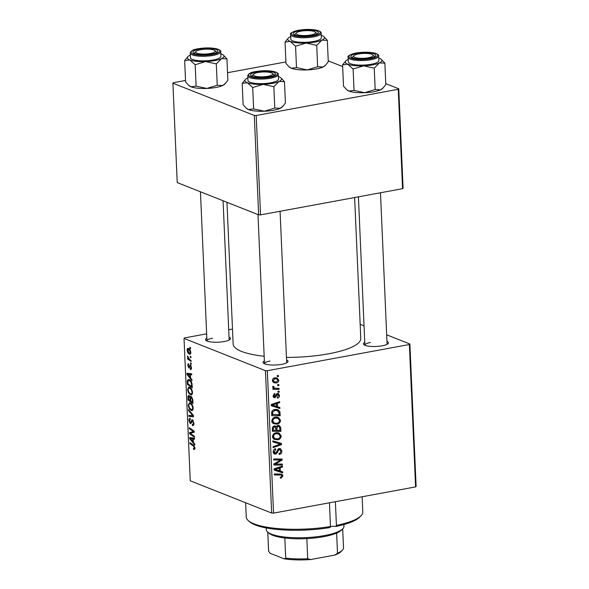 <?xml version="1.0" encoding="UTF-8"?>
<svg xmlns="http://www.w3.org/2000/svg" width="589" height="589" viewBox="0 0 589 589"><rect width="100%" height="100%" fill="white"/><g stroke="black" fill="none" stroke-linecap="round" stroke-linejoin="round"><path stroke-width="0.88" d="M386.966 341.436A12.502 3.122 177.5 0 1 388.026 343.63A12.502 3.122 177.5 0 1 382.136 345.809A12.502 3.122 177.5 0 1 363.899 344.683A12.502 3.122 177.5 0 1 364.768 342.408M387.083 344.3A11.11 2.776 -2.5 0 0 387.083 344.212L380.472 192.765M286.571 359.96A12.502 3.122 177.5 0 1 287.631 362.154A12.502 3.122 177.5 0 1 281.741 364.333A12.502 3.122 177.5 0 1 263.504 363.207A12.502 3.122 177.5 0 1 264.373 360.924M286.688 362.817A11.11 2.776 -2.5 0 0 286.688 362.728L280.077 211.282M229.033 337.166A12.502 3.122 177.5 0 1 230.093 339.36A12.502 3.122 177.5 0 1 224.203 341.539A12.502 3.122 177.5 0 1 205.966 340.413A12.502 3.122 177.5 0 1 206.835 338.13M229.15 340.03A11.11 2.776 -2.5 0 0 229.158 339.934L223.076 200.753M354.63 197.529L360.785 338.425A63.877 15.969 177.5 0 1 328.699 353.783A63.877 15.969 177.5 0 1 286.46 357.413M264.166 356.271A63.877 15.969 177.5 0 1 233.141 343.998L226.956 202.292M360.166 324.318L364.046 325.85M386.678 334.817L409.892 344.013L416.114 486.404L415.598 486.897L409.377 344.513L409.892 344.013M275.461 417.1L278.325 417.329L280.533 420.296C280.268 422.527 279.105 423.83 277.029 424.198L273.244 423.601L271.846 421.039C272.118 418.742 273.318 417.432 275.461 417.1M277.515 406.741L279.863 407.47L279.908 408.53L271.286 405.718L271.234 404.525L279.606 401.683L279.65 402.662L277.367 403.406L277.515 406.741L276.499 406.344M282.956 475.824L281.181 478.091L280.408 478.143L280.254 477.186L280.997 477.142L281.969 475.941L281.38 475.065L274.312 474.925L274.268 473.931L281.881 474.174L282.956 475.824L281.778 475.36M279.267 448.531L280.452 448.619L281.873 451.019C281.866 453.015 280.953 454.156 279.149 454.458L279.002 453.501L280.231 453.022L280.887 451.137L279.392 449.495L278.663 449.878L277.338 452.691L275.549 454.141L274.415 454.067L273.193 451.925C273.215 450.202 273.988 449.135 275.519 448.722L275.836 449.657L274.179 451.77L275.453 453.169L279.267 448.531M278.332 448.877L280.011 449.54L278.141 448.995M273.259 452.485L275.453 453.169M272.825 440.859L281.432 443.414L281.483 444.658L273.119 447.655L273.075 446.668L280.246 444.099L272.869 441.912L272.825 440.859M276.138 432.731L279.002 432.959L281.211 435.926C280.953 438.157 279.782 439.46 277.713 439.828L273.922 439.232L272.53 436.677C272.795 434.373 274.003 433.062 276.138 432.731M277.25 375.546L278.464 375.554L278.509 376.533L277.294 376.548L277.25 375.546M206.651 333.845L184.548 337.917L184.033 338.417L265.44 370.665L267.332 370.717L273.554 513.107L415.598 486.897M267.332 370.717L409.377 344.513M278.001 425.376L279.311 425.501L280.739 427.599L280.901 431.362L272.405 431.325L272.383 427.592L274.238 425.943L275.468 426.024L276.351 426.863L278.001 425.376M280.32 471.097L282.668 471.833L282.713 472.886L274.099 470.074L274.047 468.881L282.418 466.039L282.462 467.018L280.173 467.762L280.32 471.097L279.311 470.699M277.147 464.022L282.33 464.08L282.374 465.067L273.878 465.015L273.833 463.985L280.865 459.972L273.657 459.987L273.613 458.993L282.109 459.03L282.153 460.061L275.137 464.088L277.147 464.022M279.444 395.425C279.458 396.927 278.796 397.833 277.471 398.142L277.205 397.207L278.678 395.521L277.677 394.409L274.908 397.752L274.054 397.693L273.075 396.029L274.835 393.459L274.989 394.416L273.841 395.933L274.732 396.802L276.477 394.144L277.566 393.445L278.369 393.511L279.444 395.425L278.612 395.101M276.705 393.886L278.096 394.446L276.609 393.989M273.09 396.272L274.732 396.802M279.834 411.475L280.224 415.731L271.728 415.694L271.676 412.131C272.273 410.511 273.355 409.62 274.93 409.443L277.949 409.694L279.834 411.475L277.102 410.467M274.857 377.821L277.161 377.983L278.781 380.17C278.663 381.753 277.883 382.673 276.44 382.946L273.988 382.784L272.398 380.575C272.552 378.97 273.377 378.05 274.857 377.821M277.647 384.588L278.862 384.595L278.906 385.567L277.691 385.589L277.647 384.588M276.55 388.313L279.024 388.357L279.068 389.351L272.891 389.322L272.847 388.335L274.128 388.35L272.678 387.017L272.869 386.31L273.848 386.524L273.671 387.054L274.562 388.033L276.55 388.313M277.934 391.184L279.149 391.184L279.193 392.164L277.979 392.178L277.934 391.184M189.577 387.29C191.108 387.879 192.102 389.616 192.559 392.502L191.381 395.005L190.608 394.902L188.414 392.767L187.567 389.69L188.694 387.164L189.577 387.29M190.564 377.954L191.933 379.633L191.977 380.693L186.963 374.413L186.912 373.212L191.683 373.838L191.727 374.825L190.424 374.619L190.564 377.954M193.877 448.516L194.414 447.743L193.45 446.094L189.982 443.613L189.938 442.626L193.531 445.188L194.981 448.03L194.002 449.532L193.56 449.267L193.45 448.266L194.988 448.384M190.387 419.346L189.481 420.826L190.24 422.718L192.353 419.714L193.899 423.226C193.928 425.177 193.428 425.928 192.389 425.494L192.294 424.492L192.993 424.522L193.332 422.939L192.441 420.708L191.315 423.02L190.313 423.705L188.914 420.568C188.892 418.889 189.319 418.153 190.195 418.374L190.38 419.272M193.089 425.597L192.389 425.494L193.575 425.273M192.448 424.559L193.869 424.36M193.214 420.568L192.029 420.796M189.776 418.323L190.195 418.374M190.24 422.718L191.521 422.365M191.889 419.655L192.353 419.714M188.495 409.546L193.501 415.569L193.56 416.821L188.789 416.342L188.745 415.355L192.831 415.768L188.539 410.599L188.495 409.546M190.254 402.92C191.793 403.517 192.787 405.247 193.244 408.133L192.066 410.636L191.292 410.533L189.098 408.398L188.252 405.32L189.378 402.795L190.254 402.92M189.842 347.216L190.541 347.716L190.586 348.688L189.886 348.209L189.842 347.216M184.033 338.417L190.247 480.808L271.654 513.056L265.44 370.665M191.189 396.456L192.809 399.754L192.978 403.524L188.075 400.019L187.994 396.338L189.032 395.477L190.269 397.244L190.829 396.404M188.605 395.418L189.032 395.477M193.376 442.31L194.745 443.988L194.79 445.048L189.768 438.768L189.717 437.575L194.488 438.194L194.532 439.18L193.229 438.974L193.376 442.31M192.912 431.671L193.487 431.612L189.327 428.674L189.29 427.688L194.186 431.192L194.23 432.216L190.254 433.305L194.407 436.235L194.451 437.229L189.548 433.703L189.503 432.679L192.75 431.7M190.21 368.464L191.027 367.411L190.438 365.909L188.9 368.066L187.81 365.622C187.766 364.26 188.09 363.656 188.782 363.818L188.252 365.835L188.774 367.057L190.357 364.922L191.469 367.632C191.506 369.112 191.145 369.73 190.387 369.494L190.21 368.464L191.462 368.368M191.086 365.791L190.137 365.997M190.527 365.011L189.739 365.158L190.357 364.922M191.992 383.549L192.294 387.893L187.398 384.389L187.302 380.869L188.266 379.434L189.128 379.552C190.357 379.986 191.315 381.319 191.992 383.549M188.502 348.467C189.68 348.872 190.446 350.175 190.807 352.369C190.77 353.879 190.335 354.468 189.511 354.144C188.289 353.753 187.493 352.428 187.133 350.168C187.192 348.651 187.648 348.084 188.502 348.467L187.898 348.379M190.048 354.217L190.446 353.974M190.232 356.249L190.932 356.75L190.976 357.729L190.276 357.251L190.232 356.249M189.673 359.467L191.101 360.52L191.145 361.506L187.582 358.959L187.538 357.972L188.274 358.51L187.516 355.992L189.673 359.467M190.527 362.846L191.226 363.347L191.263 364.319L190.564 363.84L190.527 362.846M228.709 329.774L232.493 329.074M328.235 60.851L342.665 66.564M385.773 83.645L398.753 88.784L403.09 188.193L402.574 188.686L398.238 89.285L398.753 88.784M185.52 80.457L173.402 82.688L172.886 83.189L177.23 182.59L258.637 214.838L254.293 115.437L256.193 115.488L398.238 89.285M256.193 115.488L260.529 214.889L402.574 188.686M172.886 83.189L254.293 115.437M227.545 72.705L285.915 61.933M260.529 214.889L258.637 214.838M273.554 513.107L271.654 513.056M270.071 361.028A11.11 2.776 -2.5 0 0 264.49 363.7A11.11 2.776 -2.5 0 0 264.505 363.788M212.533 338.233A11.11 2.776 -2.5 0 0 206.96 340.906A11.11 2.776 -2.5 0 0 206.967 340.994M370.466 342.511A11.11 2.776 -2.5 0 0 364.885 345.176A11.11 2.776 -2.5 0 0 364.9 345.264M190.556 348.092L189.886 348.209M189.143 399.821L188.075 400.019M189.717 396.022L187.994 396.338M191.83 396.957L190.269 397.244M189.908 396.316L189.098 396.463L188.532 397.766L188.605 399.438L190.137 400.527L189.798 397.273L188.87 396.434L189.872 396.25M190.681 400.424L190.137 400.527M190.254 397.185L189.798 397.273M192.066 397.273L191.219 397.428L190.615 398.871L190.711 400.94L192.36 402.125L192.213 399.32L190.969 397.384L192.014 397.192M192.912 402.022L192.36 402.125M192.765 399.217L192.213 399.32M192.699 410.275L191.292 410.533M189.739 408.28L189.098 408.398M188.811 405.217L188.252 405.32M191.366 403.671L190.247 403.877C189.378 403.502 188.9 404.061 188.811 405.578L189.437 407.779L191.27 409.569L193.133 409.407M193.214 407.743L192.669 407.838C192.257 405.615 191.447 404.297 190.247 403.877L191.182 403.509M191.27 409.569C192.124 409.915 192.588 409.34 192.669 407.838M192.397 415.679L188.789 416.342M193.509 415.643L192.831 415.768M189.26 410.467L188.539 410.599M193.877 422.836L193.332 422.939M189.481 420.465L188.914 420.568M194.907 449.017L193.56 449.267M194.952 447.64L194.414 447.743M191.05 443.421L189.982 443.613M190.409 438.65L189.768 438.768M194.517 438.739L193.229 438.974M191.3 439.689L192.787 441.551L192.669 438.886L190.276 438.51L191.3 439.689M193.339 441.448L192.787 441.551M193.03 438.002L190.276 438.51M194.51 438.547L192.669 438.886M190.608 433.511L189.548 433.703M194.215 431.811L189.503 432.679M194.201 431.479L193.487 431.612M193.295 430.552L192.198 430.75M190.394 428.483L189.327 428.674M191.175 369.31L190.321 369.465M191.454 367.33L191.027 367.411M188.252 365.533L187.81 365.622M187.596 374.295L186.963 374.413M191.705 374.383L190.424 374.619M188.487 375.326L189.982 377.196L189.864 374.53L187.471 374.155L188.487 375.326M190.527 377.093L189.982 377.196M190.225 373.647L187.471 374.155M191.697 374.192L189.864 374.53M188.458 384.19L187.398 384.389M188.053 380.73L187.302 380.869M190.262 380.31L187.891 381.186L187.928 383.807L191.675 386.494L191.624 385.235C191.388 382.592 190.556 381.024 189.143 380.523L190.056 380.126M192.228 386.391L191.675 386.494M192.176 385.132L191.624 385.235M192.021 394.645L190.608 394.902M189.054 392.649L188.414 392.767M188.134 389.587L187.567 389.69M190.681 388.041L189.562 388.247C188.701 387.871 188.222 388.431 188.134 389.947L188.752 392.149L190.593 393.938L192.456 393.776M192.529 392.105L191.992 392.208C191.572 389.984 190.762 388.666 189.562 388.247L190.505 387.871M190.593 393.938C191.44 394.284 191.904 393.71 191.992 392.208M187.582 350.08L187.133 350.168M189.577 349.248L187.574 350.381L189.408 353.142L190.784 353.054M190.784 352.112L188.06 349.373L189.452 349.115M189.408 353.142L190.365 352.193M190.954 357.125L190.276 357.251M188.819 358.73L187.582 358.959M187.987 356.5L187.412 356.61M191.241 363.722L190.564 363.84M277.272 376.04L278.509 376.533M279.547 427.121L280.739 427.599M278.383 430.36L280.901 431.362M276.764 430.264L275.998 430.264M273.119 430.25L272.361 430.242M274.106 425.972L276.351 426.863M277.713 425.442L277.927 426.068M274.268 426.038L274.157 426.591M272.346 429.941L276.005 430.353L275.519 427.239L273.348 426.274M272.302 428.277L273.281 428.667L273.355 430.345M273.112 426.436L274.319 426.915L273.281 428.667M275.519 427.239L274.319 426.915M276.999 430.36L279.863 430.368L279.701 427.585L278.84 426.429L278.015 426.355L276.911 428.284L276.999 430.36L275.991 429.955M275.821 427.857L276.911 428.284M276.911 425.913L278.015 426.355M280.136 435.499L281.211 435.926M275.166 438.695L277.713 439.828M274.953 438.739L273.465 438.857M277.471 432.635L278.236 433.798M272.692 437.612L275.196 438.702L277.706 438.849C279.193 438.584 280.025 437.649 280.224 436.044L278.582 433.931L275.762 432.819M272.545 436.14L273.517 436.523L274.54 438.341M274.717 433.187L276.094 433.725C274.584 433.968 273.723 434.903 273.517 436.523M278.582 433.931L276.094 433.725M278.685 442.597L278.722 443.495M280.143 444.128L281.483 444.658M272.862 441.654L280.246 444.099M280.813 450.607L281.873 451.019M277.647 449.481L278.663 449.878M276.374 452.308L277.338 452.691M273.583 453.361L275.549 454.141M274.518 449.135L275.836 449.657M274.415 449.201L275.637 449.687M273.208 451.388L274.179 451.77M278.833 448.641L279.002 449.142M280.349 477.76L281.181 478.091M281.38 475.065L278.568 473.954M280.033 473.954L280.187 474.587M279.922 470.942L279.959 471.796L282.713 472.886M279.959 471.796L274.091 469.882M281.108 466.488L282.462 467.018M278.869 467.246L280.173 467.762M276.756 469.904L279.311 470.744L279.193 468.078L275.004 469.44L276.756 469.904M274.054 469.072L275.004 469.44M277.912 467.57L279.193 468.078M279.812 464.051L282.374 465.067M274.776 463.948L273.907 463.941M278.442 459.015L280.865 459.972M276.05 459.008L278.641 460.031M279.525 459.022L282.153 460.061M276.337 462.49L277.397 462.91M274.246 463.734L275.137 464.088M276.322 394.387L277.154 394.711M273.399 397.155L274.908 397.752M273.819 393.953L274.989 394.416M273.075 395.631L273.841 395.933M277.11 406.587L277.147 407.441L279.908 408.53M277.147 407.441L271.279 405.526M278.295 402.125L279.65 402.662M276.057 402.883L277.367 403.406M273.944 405.549L276.506 406.388L276.388 403.723L272.192 405.085L273.944 405.549M271.242 404.717L272.192 405.085M275.1 403.215L276.388 403.723M279.024 412.521L280.099 412.948M277.699 414.73L280.224 415.731M272.435 414.619L271.676 414.612M276.388 409.348L277.073 410.386M271.662 414.31L279.186 414.737L279.127 413.485L277.5 410.629L274.658 409.502M271.809 411.682L272.7 412.035L272.678 414.715M273.539 409.885L274.916 410.43L272.7 412.035M277.5 410.629L274.916 410.43M279.451 419.869L280.533 420.296M274.481 423.064L277.029 424.198M274.268 423.108L272.788 423.226M276.786 417.005L277.559 418.168M272.008 421.982L274.511 423.071L277.029 423.211C278.509 422.954 279.348 422.019 279.539 420.406L277.898 418.3L275.078 417.181M271.86 420.509L272.832 420.892L273.856 422.711M274.04 417.557L275.409 418.094C273.9 418.337 273.038 419.272 272.832 420.892M277.898 418.3L275.409 418.094M277.89 379.817L278.781 380.17M274.054 381.768L276.44 382.946M273.679 381.856L272.84 381.944M275.549 377.733L275.954 378.594M273.163 380.472L274.209 381.827L276.3 381.989L278.015 380.303L276.955 378.999L274.901 378.801L273.163 380.472L272.405 380.177M273.605 378.285L274.901 378.801M277.669 385.081L278.906 385.567M276.455 388.313L279.068 389.351M275.534 388.254L273.878 388.247M272.729 386.678L273.671 387.054M277.956 391.67L279.193 392.164M335.384 501.695L336.422 525.41A58.326 14.585 -2.5 0 0 360.983 515.802A58.326 14.585 -2.5 0 0 362.802 511.959L362.132 496.763M330.238 526.861A3.475 0.869 177.5 0 1 331.497 526.5A3.475 0.869 177.5 0 1 335.752 526.492L336.422 525.41M245.635 502.748L246.261 517.046A58.326 14.585 -2.5 0 0 248.403 520.72A58.326 14.585 -2.5 0 0 330.488 526.507L329.457 502.792M330.488 526.507L329.892 527.567A56.934 14.239 177.5 0 1 249.795 521.913L248.403 520.72M360.983 515.802L359.702 517.12A56.934 14.239 177.5 0 1 335.752 526.492M226.942 58.878L227.877 80.259L225.263 83.579L222.686 85.508A18.325 4.579 177.5 0 1 215.957 87.459A18.325 4.579 177.5 0 1 206.798 88.438L196.1 86.119L195.173 64.738L205.62 61.573L216.318 63.892L221.508 58.642L226.942 58.878L223.319 55.027A18.325 4.579 177.5 0 1 221.508 58.642A18.325 4.579 177.5 0 1 205.62 61.573A18.325 4.579 177.5 0 1 189.791 59.916L195.173 64.738M225.263 83.579L224.593 84.264A18.325 4.579 177.5 0 1 222.686 85.508L217.245 85.272L206.798 88.438A18.325 4.579 177.5 0 1 190.969 86.782L188.635 85.309L185.587 81.959L184.659 60.579L189.791 59.916A18.325 4.579 -2.5 0 1 187.943 56.573L184.659 60.579M187.943 56.573A18.325 4.579 -2.5 0 1 189.849 55.329A18.325 4.579 177.5 0 1 190.306 55.123M199.237 49.152A12.502 3.122 177.5 0 1 213.004 48.813A12.502 3.122 177.5 0 1 217.547 51.891A12.502 3.122 177.5 0 1 211.657 54.07A12.502 3.122 177.5 0 1 193.42 52.944A12.502 3.122 177.5 0 1 199.237 49.152M214.801 50.573A9.718 2.43 -2.5 0 0 201.644 49.528A9.718 2.43 -2.5 0 0 196.034 51.39A9.718 2.43 -2.5 0 0 199.119 53.717A9.718 2.43 -2.5 0 0 209.25 53.695A9.718 2.43 -2.5 0 0 214.801 50.573L216.192 51.773A11.11 2.776 177.5 0 1 216.605 52.473A11.11 2.776 177.5 0 1 216.605 52.561A11.11 2.776 -2.5 0 0 216.605 52.473A11.11 2.776 -2.5 0 0 215.154 51.184M190.218 53.084L190.416 57.648A15.277 3.821 -2.5 0 0 213.27 59.99A15.277 3.821 -2.5 0 0 220.941 56.316L220.742 51.751A15.277 3.821 177.5 0 1 213.071 55.425A15.277 3.821 177.5 0 1 190.218 53.084C190.689 50.904 193.332 49.461 198.154 48.754C205.362 47.591 211.679 47.65 217.105 48.931C219.874 49.874 221.089 50.809 220.742 51.751M217.245 85.272L216.318 63.892M196.1 86.119L190.969 86.782A18.325 4.579 177.5 0 1 189.216 85.803L188.635 85.309M220.831 53.79A18.325 4.579 177.5 0 1 221.567 54.055A18.325 4.579 177.5 0 1 223.319 55.027M195.732 52.038A11.11 2.776 -2.5 0 0 194.407 53.437A11.11 2.776 -2.5 0 0 194.414 53.525A11.11 2.776 177.5 0 1 194.407 53.437A11.11 2.776 177.5 0 1 194.753 52.708L196.034 51.39M257.194 72.69A9.718 2.43 -2.5 0 0 253.572 74.185A9.718 2.43 -2.5 0 0 257.57 76.644A9.718 2.43 -2.5 0 0 268.775 76.121A9.718 2.43 -2.5 0 0 272.339 73.367A9.718 2.43 -2.5 0 0 257.194 72.69M253.27 74.825A11.11 2.776 -2.5 0 0 251.945 76.231A11.11 2.776 -2.5 0 0 251.952 76.32A11.11 2.776 177.5 0 1 251.945 76.231A11.11 2.776 177.5 0 1 252.291 75.502L253.572 74.185M272.339 73.367L273.73 74.56A11.11 2.776 177.5 0 1 274.143 75.259A11.11 2.776 177.5 0 1 274.135 75.355A11.11 2.776 -2.5 0 0 274.143 75.259A11.11 2.776 -2.5 0 0 272.692 73.978M284.48 81.672L285.415 103.053L282.801 106.366L280.217 108.302A18.325 4.579 177.5 0 1 273.495 110.253A18.325 4.579 177.5 0 1 264.336 111.233L253.638 108.913L252.703 87.533L263.158 84.367L273.848 86.686L279.046 81.437L284.48 81.672L280.857 77.822A18.325 4.579 177.5 0 1 279.046 81.437A18.325 4.579 177.5 0 1 263.158 84.367A18.325 4.579 177.5 0 1 247.328 82.71L252.703 87.533M282.801 106.366L282.131 107.051A18.325 4.579 177.5 0 1 280.217 108.302L274.783 108.067L264.336 111.233A18.325 4.579 177.5 0 1 248.506 109.576L246.173 108.096L243.124 104.746L242.189 83.366L247.328 82.71A18.325 4.579 -2.5 0 1 245.473 79.368L242.189 83.366M245.473 79.368A18.325 4.579 -2.5 0 1 247.387 78.116A18.325 4.579 177.5 0 1 247.844 77.91M256.775 71.946A12.502 3.122 177.5 0 1 270.542 71.608A12.502 3.122 177.5 0 1 275.078 74.685A12.502 3.122 177.5 0 1 269.195 76.865A12.502 3.122 177.5 0 1 250.958 75.738A12.502 3.122 177.5 0 1 256.775 71.946M247.755 75.878L247.954 80.443A15.277 3.821 -2.5 0 0 270.807 82.784A15.277 3.821 -2.5 0 0 278.479 79.11L278.28 74.545A15.277 3.821 177.5 0 1 270.609 78.219A15.277 3.821 177.5 0 1 247.755 75.878C248.227 73.699 250.87 72.256 255.692 71.549C262.9 70.385 269.217 70.444 274.643 71.725C277.412 72.668 278.619 73.603 278.28 74.545M274.783 108.067L273.848 86.686M253.638 108.913L248.506 109.576A18.325 4.579 177.5 0 1 246.754 108.597L246.173 108.096M278.369 76.577A18.325 4.579 177.5 0 1 279.105 76.85A18.325 4.579 177.5 0 1 280.857 77.822M311.633 34.81A9.718 2.43 -2.5 0 0 315.196 32.056A9.718 2.43 -2.5 0 0 300.051 31.372A9.718 2.43 -2.5 0 0 296.429 32.874A9.718 2.43 -2.5 0 0 300.427 35.333A9.718 2.43 -2.5 0 0 311.633 34.81M315.196 32.056L316.587 33.249A11.11 2.776 177.5 0 1 317 33.948A11.11 2.776 177.5 0 1 317 34.037A11.11 2.776 -2.5 0 0 317 33.948A11.11 2.776 -2.5 0 0 315.549 32.667M296.127 33.514A11.11 2.776 -2.5 0 0 294.802 34.92A11.11 2.776 -2.5 0 0 294.809 35.009A11.11 2.776 177.5 0 1 294.802 34.92A11.11 2.776 177.5 0 1 295.148 34.184L296.429 32.874M323.714 36.511A18.325 4.579 -2.5 0 1 321.903 40.118A18.325 4.579 177.5 0 1 315.181 42.069A18.325 4.579 177.5 0 1 306.015 43.056L316.713 45.368L321.903 40.118L327.337 40.361L323.714 36.511A18.325 4.579 -2.5 0 0 321.962 35.531A18.325 4.579 177.5 0 0 321.226 35.266M312.052 35.554A12.502 3.122 177.5 0 1 293.815 34.42A12.502 3.122 177.5 0 1 299.632 30.628A12.502 3.122 177.5 0 1 313.4 30.289A12.502 3.122 177.5 0 1 317.942 33.367A12.502 3.122 177.5 0 1 312.052 35.554M313.665 41.473A15.277 3.821 -2.5 0 0 321.336 37.799L321.138 33.227A15.277 3.821 177.5 0 1 313.466 36.901A15.277 3.821 177.5 0 1 290.613 34.56L290.811 39.132A15.277 3.821 -2.5 0 0 313.665 41.473M327.337 40.361L328.272 61.742L325.658 65.055L323.081 66.991L317.64 66.748L316.713 45.368M317.64 66.748L307.193 69.922L296.495 67.602L295.568 46.222L306.015 43.056A18.325 4.579 177.5 0 1 290.186 41.392L295.568 46.222M296.495 67.602L291.364 68.258L289.03 66.785L285.982 63.435L285.054 42.055L290.186 41.392A18.325 4.579 177.5 0 1 288.338 38.057A18.325 4.579 177.5 0 1 290.244 36.805A18.325 4.579 177.5 0 1 290.701 36.599M288.338 38.057L285.054 42.055M325.658 65.055L324.988 65.74A18.325 4.579 177.5 0 1 323.081 66.991A18.325 4.579 177.5 0 1 307.193 69.922A18.325 4.579 177.5 0 1 291.364 68.258A18.325 4.579 177.5 0 1 289.611 67.286L289.03 66.785M367.183 57.965A9.718 2.43 -2.5 0 0 372.734 54.843A9.718 2.43 -2.5 0 0 359.577 53.798A9.718 2.43 -2.5 0 0 353.967 55.668A9.718 2.43 -2.5 0 0 357.052 57.987A9.718 2.43 -2.5 0 0 367.183 57.965M372.734 54.843L374.125 56.043A11.11 2.776 177.5 0 1 374.538 56.743A11.11 2.776 177.5 0 1 374.538 56.831A11.11 2.776 -2.5 0 0 374.538 56.743A11.11 2.776 -2.5 0 0 373.087 55.462M353.665 56.308A11.11 2.776 -2.5 0 0 352.34 57.715A11.11 2.776 -2.5 0 0 352.347 57.803A11.11 2.776 177.5 0 1 352.34 57.715A11.11 2.776 177.5 0 1 352.686 56.978L353.967 55.668M381.252 59.305A18.325 4.579 -2.5 0 1 379.441 62.913A18.325 4.579 177.5 0 1 372.719 64.864A18.325 4.579 177.5 0 1 363.553 65.843L374.243 68.162L379.441 62.913L384.875 63.148L381.252 59.305A18.325 4.579 -2.5 0 0 379.5 58.326A18.325 4.579 177.5 0 0 378.764 58.061M369.59 58.34A12.502 3.122 177.5 0 1 351.353 57.214A12.502 3.122 177.5 0 1 357.17 53.422A12.502 3.122 177.5 0 1 370.937 53.084A12.502 3.122 177.5 0 1 375.473 56.161A12.502 3.122 177.5 0 1 369.59 58.34M371.203 64.26A15.277 3.821 -2.5 0 0 378.874 60.593L378.675 56.021A15.277 3.821 177.5 0 1 371.004 59.695A15.277 3.821 177.5 0 1 348.151 57.354L348.349 61.926A15.277 3.821 -2.5 0 0 371.203 64.26M384.875 63.148L385.81 84.529L383.196 87.849L380.612 89.778L375.178 89.543L374.243 68.162M375.178 89.543L364.731 92.709L354.033 90.397L353.106 69.016L363.553 65.843A18.325 4.579 177.5 0 1 347.724 64.186L353.106 69.016M354.033 90.397L348.902 91.052L346.568 89.58L343.52 86.23L342.584 64.849L347.724 64.186A18.325 4.579 177.5 0 1 345.868 60.844A18.325 4.579 177.5 0 1 347.782 59.599A18.325 4.579 177.5 0 1 348.239 59.393M345.868 60.844L342.584 64.849M383.196 87.849L382.526 88.534A18.325 4.579 177.5 0 1 380.612 89.778A18.325 4.579 177.5 0 1 364.731 92.709A18.325 4.579 177.5 0 1 348.902 91.052A18.325 4.579 177.5 0 1 347.149 90.08L346.568 89.58M266.199 527.928L266.272 529.629A38.881 9.726 -2.5 0 0 267.693 532.081A38.881 9.726 -2.5 0 0 271.411 534.149A38.881 9.726 -2.5 0 0 310.344 537.359A38.881 9.726 -2.5 0 0 342.754 528.804A38.881 9.726 -2.5 0 0 343.961 526.235L343.888 524.541M342.754 528.804L341.465 530.115A37.497 9.372 177.5 0 1 336.621 533.089A37.497 9.372 177.5 0 1 306.84 538.582A37.497 9.372 177.5 0 1 284.818 537.985A37.497 9.372 177.5 0 1 272.67 535.276A37.497 9.372 177.5 0 1 269.092 533.273L267.693 532.081M334.707 555.11L337.504 553.24A37.497 9.372 -2.5 0 0 342.349 550.266L341.06 551.576A36.106 9.026 177.5 0 1 334.707 555.11L310.631 559.55A36.106 9.026 177.5 0 1 284.119 558.836L270.322 553.365L268.628 551.378L267.789 532.161M336.621 533.089L337.504 553.24M306.84 538.582L307.723 558.733L310.631 559.55M284.119 558.836L285.694 558.136A37.497 9.372 -2.5 0 0 307.723 558.733M284.818 537.985L285.694 558.136M267.767 532.139L268.591 551.061A37.497 9.372 -2.5 0 0 268.628 551.378M342.349 550.266A37.497 9.372 -2.5 0 0 343.512 547.792L342.688 528.87M188.524 397.509L187.972 397.612M190.615 398.841L190.063 398.937M192.831 400.189L192.279 400.292M192.566 414.442L191.815 414.582M191.977 420.87L191.079 421.039M194.311 445.939L193.45 446.094M194.458 438.194L191.469 438.746M194.201 431.575L191.27 432.12M190.004 366.27L189.334 366.387M191.646 373.838L188.664 374.383M187.854 381.944L187.295 382.047M275.74 442.53L278.501 443.62M276.918 451.012L277.898 451.402M277.794 473.946L280.327 474.955M275.785 468.292L277.088 468.807M275.836 395.447L276.616 395.756M272.972 403.936L274.283 404.452M271.61 412.896L272.611 413.287M198.272 48.769A14.445 3.608 -2.5 0 0 192.927 53.923A14.445 3.608 -2.5 0 0 212.622 54.453A14.445 3.608 -2.5 0 0 217.967 49.299A14.445 3.608 -2.5 0 0 198.272 48.769M255.81 71.564A14.445 3.608 -2.5 0 0 250.465 76.717A14.445 3.608 -2.5 0 0 270.16 77.247A14.445 3.608 -2.5 0 0 275.505 72.094A14.445 3.608 -2.5 0 0 255.81 71.564M313.017 35.929A14.445 3.608 -2.5 0 0 318.362 30.783A14.445 3.608 -2.5 0 0 298.667 30.245A14.445 3.608 -2.5 0 0 293.322 35.399A14.445 3.608 -2.5 0 0 313.017 35.929M370.555 58.723A14.445 3.608 -2.5 0 0 375.9 53.577A14.445 3.608 -2.5 0 0 356.205 53.039A14.445 3.608 -2.5 0 0 350.86 58.193A14.445 3.608 -2.5 0 0 370.555 58.723M192.802 424.603L193.862 424.411M192.228 420.679L193.177 420.502M190.424 422.74L191.469 422.549M190.299 365.894L191.072 365.754M278.84 426.429L277.11 425.744M275.196 438.702L272.435 437.612M274.511 423.071L271.75 421.982M274.209 381.827L272.471 381.142M276.955 378.999L274.202 377.902M274.562 388.033L272.744 387.312M206.96 340.906L200.444 191.786M257.982 214.58L264.49 363.7M321.138 33.227C321.484 32.292 320.269 31.35 317.5 30.414C312.074 29.133 305.757 29.075 298.549 30.238C292.196 31.872 289.552 33.315 290.613 34.56M364.885 345.176L358.414 196.836M378.675 56.021C379.014 55.086 377.807 54.144 375.038 53.201C369.612 51.928 363.295 51.869 356.087 53.025C349.733 54.667 347.09 56.102 348.151 57.354"/></g></svg>
